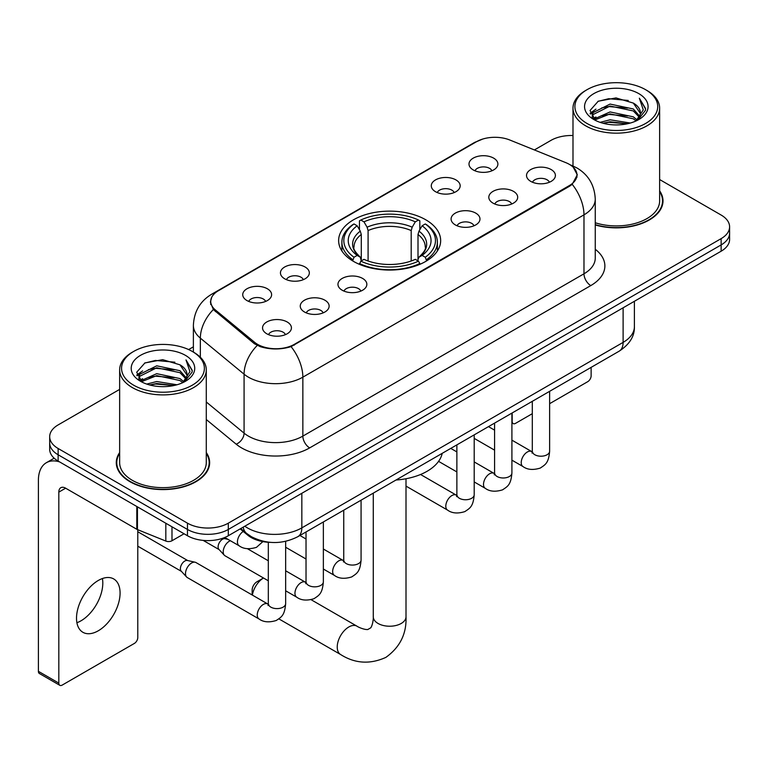 <?xml version="1.0" encoding="UTF-8"?>
<svg xmlns="http://www.w3.org/2000/svg" width="768" height="768" viewBox="0 0 768 768"><rect width="100%" height="100%" fill="white"/><g stroke="black" fill="none" stroke-linecap="round" stroke-linejoin="round"><path stroke-width="1.15" d="M425.722 219.763A51.024 29.453 0 0 0 370.118 213.379A51.024 29.453 0 0 0 338.621 240.595A51.024 29.453 0 0 0 353.568 261.427A51.024 29.453 0 0 0 409.162 267.811A51.024 29.453 0 0 0 440.659 240.595A51.024 29.453 0 0 0 425.722 219.763M435.523 191.702A14.438 8.333 180 0 1 432.653 189.35A14.438 8.333 180 0 1 437.434 178.982A14.438 8.333 180 0 1 455.942 179.914A14.438 8.333 180 0 1 458.803 189.35A14.438 8.333 180 0 1 435.523 191.702M454.186 192.566A8.659 5.002 0 0 0 451.853 190.128A8.659 5.002 0 0 0 443.318 188.861A8.659 5.002 0 0 0 437.28 192.566M284.678 278.794A14.438 8.333 180 0 1 281.808 276.432A14.438 8.333 180 0 1 286.598 266.074A14.438 8.333 180 0 1 305.098 267.005A14.438 8.333 180 0 1 307.968 276.432A14.438 8.333 180 0 1 284.678 278.794M303.341 279.658A8.659 5.002 0 0 0 301.018 277.219A8.659 5.002 0 0 0 292.474 275.952A8.659 5.002 0 0 0 286.435 279.658M246.97 300.566A14.438 8.333 180 0 1 244.099 298.205A14.438 8.333 180 0 1 248.88 287.846A14.438 8.333 180 0 1 267.389 288.778A14.438 8.333 180 0 1 270.25 298.205A14.438 8.333 180 0 1 246.97 300.566M265.632 301.43A8.659 5.002 0 0 0 263.299 298.992A8.659 5.002 0 0 0 254.765 297.725A8.659 5.002 0 0 0 248.726 301.43M473.232 169.93A14.438 8.333 180 0 1 470.362 167.578A14.438 8.333 180 0 1 475.152 157.21A14.438 8.333 180 0 1 493.651 158.141A14.438 8.333 180 0 1 496.522 167.578A14.438 8.333 180 0 1 473.232 169.93M491.894 170.794A8.659 5.002 0 0 0 489.571 168.365A8.659 5.002 0 0 0 481.027 167.098A8.659 5.002 0 0 0 474.989 170.794M493.037 203.146A14.438 8.333 180 0 1 490.176 200.784A14.438 8.333 180 0 1 494.957 190.426A14.438 8.333 180 0 1 513.456 191.347A14.438 8.333 180 0 1 516.326 200.784A14.438 8.333 180 0 1 493.037 203.146M511.699 204.01A8.659 5.002 0 0 0 509.376 201.571A8.659 5.002 0 0 0 500.842 200.304A8.659 5.002 0 0 0 494.794 204.01M455.328 224.909A14.438 8.333 180 0 1 452.467 222.557A14.438 8.333 180 0 1 457.248 212.189A14.438 8.333 180 0 1 475.747 213.12A14.438 8.333 180 0 1 478.618 222.557A14.438 8.333 180 0 1 455.328 224.909M473.99 225.773A8.659 5.002 0 0 0 471.667 223.344A8.659 5.002 0 0 0 463.133 222.077A8.659 5.002 0 0 0 457.085 225.773M342.192 290.227A14.438 8.333 180 0 1 339.331 287.875A14.438 8.333 180 0 1 344.112 277.507A14.438 8.333 180 0 1 362.621 278.438A14.438 8.333 180 0 1 365.482 287.875A14.438 8.333 180 0 1 342.192 290.227M360.854 291.091A8.659 5.002 0 0 0 358.531 288.653A8.659 5.002 0 0 0 349.997 287.386A8.659 5.002 0 0 0 343.958 291.091M304.483 312A14.438 8.333 180 0 1 301.622 309.648A14.438 8.333 180 0 1 306.403 299.28A14.438 8.333 180 0 1 324.902 300.211A14.438 8.333 180 0 1 327.773 309.648A14.438 8.333 180 0 1 304.483 312M323.146 312.864A8.659 5.002 0 0 0 320.822 310.426A8.659 5.002 0 0 0 312.288 309.158A8.659 5.002 0 0 0 306.24 312.864M266.774 333.773A14.438 8.333 180 0 1 263.914 331.411A14.438 8.333 180 0 1 268.694 321.053A14.438 8.333 180 0 1 287.194 321.984A14.438 8.333 180 0 1 290.064 331.411A14.438 8.333 180 0 1 266.774 333.773M285.437 334.637A8.659 5.002 0 0 0 283.114 332.198A8.659 5.002 0 0 0 274.579 330.931A8.659 5.002 0 0 0 268.531 334.637M530.746 181.373A14.438 8.333 180 0 1 527.885 179.011A14.438 8.333 180 0 1 532.666 168.653A14.438 8.333 180 0 1 551.174 169.574A14.438 8.333 180 0 1 554.035 179.011A14.438 8.333 180 0 1 530.746 181.373M549.408 182.237A8.659 5.002 0 0 0 547.085 179.798A8.659 5.002 0 0 0 538.55 178.531A8.659 5.002 0 0 0 532.512 182.237M565.872 162.672A25.987 15.005 180 0 1 569.347 164.352A25.987 15.005 180 0 1 576.96 174.96A25.987 15.005 180 0 1 569.347 185.578L294.346 344.342A25.987 15.005 180 0 1 254.669 342.346L215.424 309.984A25.987 15.005 180 0 1 210.73 301.373A25.987 15.005 180 0 1 218.342 290.765L476.534 141.696A25.987 15.005 180 0 1 509.827 140.016L565.872 162.672M270.614 542.371A28.877 16.675 180 0 1 247.891 535.277L240.163 528.893M119.645 452.582A46.685 26.957 0 0 0 116.275 462.643A46.685 26.957 0 0 0 129.955 481.699A46.685 26.957 0 0 0 180.835 487.546A46.685 26.957 0 0 0 209.654 462.643A46.685 26.957 0 0 0 206.285 452.582M116.765 465.062A46.685 26.957 0 0 0 116.602 465.782M573.235 167.222L577.296 174.806L572.208 184.32L569.683 186.154L291.082 346.627C280.771 349.738 270.47 349.738 260.17 346.627L254.333 343.68L213.341 309.542L210.384 302.054L211.718 297.274M119.645 389.395L58.138 424.915A28.877 16.675 0 0 0 49.68 436.704L49.68 449.28A28.877 16.675 0 0 0 58.138 461.069L187.469 535.738L187.469 529.45A28.877 16.675 0 0 0 228.317 529.45L721.142 244.915A28.877 16.675 0 0 0 729.6 233.126A28.877 16.675 0 0 1 721.142 244.915L228.317 529.45A28.877 16.675 0 0 1 187.469 529.45L58.138 454.781L187.469 529.45L187.469 523.162A28.877 16.675 0 0 0 228.317 523.162L721.142 238.627A28.877 16.675 0 0 0 729.6 226.838A28.877 16.675 0 0 0 721.142 215.05L659.635 179.539M49.68 442.992A28.877 16.675 0 0 0 58.138 454.781A28.877 16.675 0 0 1 49.68 442.992M595.258 224.957A46.685 26.957 0 0 0 663.005 200.899A46.685 26.957 0 0 0 659.635 190.848M572.995 135.523A28.877 16.675 0 0 0 550.963 140.381L534.394 149.942M193.382 346.829L188.64 349.565M49.68 436.704A28.877 16.675 0 0 0 58.138 448.493L187.469 523.162M209.338 465.782A46.685 26.957 0 0 0 209.174 465.062M662.688 204.048A46.685 26.957 0 0 0 662.525 203.328M187.469 535.738A28.877 16.675 0 0 0 228.317 535.738L721.142 251.203A28.877 16.675 0 0 0 729.6 239.414L729.6 226.838M511.91 421.229L512.17 421.373A4.81 2.774 120 0 0 513.168 423.581A4.81 2.774 120 0 0 515.568 423.341L532.301 413.683M549.629 403.68L587.722 381.686A4.81 2.774 120 0 0 591.13 375.792L591.13 367.363M512.17 421.373L512.17 412.954M587.04 123.485A41.395 23.894 0 0 0 645.581 123.485A41.395 23.894 0 0 0 645.581 89.683L646.944 90.47A43.315 25.008 0 0 1 659.635 108.154A43.315 25.008 0 0 1 632.89 131.261A43.315 25.008 0 0 1 585.686 125.837A43.315 25.008 0 0 1 572.995 108.154A43.315 25.008 0 0 1 585.686 90.47L587.04 89.683A41.395 23.894 0 0 0 587.04 123.485M595.258 222.758A43.315 25.008 0 0 0 659.635 200.899L659.635 108.154M595.258 224.65A46.205 26.678 0 0 0 662.525 200.899A46.205 26.678 0 0 0 659.635 191.616M600.096 122.352L610.09 119.789L630.336 123.034M602.957 123.226L610.09 121.757L627.379 123.773L608.736 122.294L603.158 123.274M593.894 119.117L610.09 111.936L633.331 116.842L637.075 119.942M594.864 119.962L610.09 113.894L633.331 118.8L636.038 120.874M592.531 117.802L592.243 115.872L593.069 112.589L610.09 104.074L633.331 108.979L639.696 116.198M592.32 116.851L593.069 114.557L610.09 106.042L633.331 110.947L639.235 117.139M635.789 121.075A24.067 13.891 0 0 0 640.378 112.906A24.067 13.891 0 0 0 633.331 103.085L640.368 113.386M638.774 93.61A31.766 18.346 0 0 0 593.923 93.571A31.766 18.346 0 0 0 593.712 119.472A31.766 18.346 0 0 0 593.846 119.549A31.766 18.346 0 0 0 638.918 119.472A31.766 18.346 0 0 0 638.774 93.61M633.331 103.085L616.042 97.92L598.272 101.194L590.035 110.496L595.498 120.422M637.757 120.115L645.437 110.371L645.59 108.624L639.341 98.189L643.277 109.882L636.038 120.96M646.944 90.47L645.581 89.683A41.395 23.894 0 0 0 587.04 89.683M639.341 98.189L645.581 109.027M597.859 101.395L608.736 98.707L628.234 100.454M590.342 114.038L593.894 111.254M601.718 107.933L608.736 106.57L627.542 108.115M601.718 115.795L608.736 114.432L627.542 115.978M590.141 113.27L595.968 109.123M593.242 118.55L595.968 116.986M252.144 594.979L252.144 590.054A6.739 3.888 -60 0 1 256.906 581.798L263.491 577.997A16.368 9.446 120 0 0 252.374 595.114M352.646 260.88L354.019 257.232A45.821 26.458 0 0 1 354.019 223.958L357.168 225.773A41.395 23.894 0 0 0 357.168 255.418L360.278 257.184L361.286 260.899M361.286 259.382L361.286 234.499L360.278 231.139L357.168 225.773M359.453 229.718L359.453 220.81L360.826 220.022A45.821 26.458 0 0 1 418.464 220.022L415.306 221.846A41.395 23.894 0 0 0 363.974 221.846L367.085 227.203L368.093 230.563L368.093 260.995M411.197 260.995L411.197 230.563L412.195 227.203L415.306 221.846M396 480.019A52.944 30.566 0 0 0 442.205 453.35M359.453 263.52A47.75 27.571 0 0 0 419.827 263.52L418.464 261.158A45.821 26.458 0 0 1 360.826 261.158L359.453 264.346M419.827 264.346L419.827 263.52M354.019 223.958L352.646 224.736A47.75 27.571 0 0 0 341.894 242.17A47.75 27.571 0 0 0 352.646 259.594M418.464 220.022L419.827 220.81L419.827 229.718M360.826 261.158L363.974 259.344A41.395 23.894 0 0 0 415.306 259.344L418.464 261.158M357.168 255.418L354.019 257.232M363.974 221.846L360.826 220.022M360.278 231.139A37.027 21.379 0 0 0 360.278 257.184L360.451 257.299C355.19 252.211 353.05 248.755 354.019 246.941A35.616 20.563 0 0 1 361.286 234.499M426.634 259.594A47.75 27.571 0 0 0 437.386 242.17A47.75 27.571 0 0 0 426.634 224.736L425.27 223.958A45.821 26.458 0 0 1 425.27 257.232L426.634 260.88M425.27 257.232L422.112 255.418A41.395 23.894 0 0 0 422.112 225.773L425.27 223.958M422.112 225.773L419.002 231.139L418.003 234.499L418.003 259.382L419.002 257.184L422.112 255.418M418.003 234.499A35.616 20.563 0 0 1 425.261 246.941C426.23 248.765 424.09 252.221 418.829 257.299L419.002 257.184A37.027 21.379 0 0 0 419.002 231.139M418.003 260.899L418.003 259.382M268.32 580.79L225.005 555.782A8.659 5.002 -60 0 1 224.304 555.216A8.659 5.002 -60 0 1 223.21 551.818A8.659 5.002 -60 0 1 229.334 541.2A8.659 5.002 -60 0 1 230.352 540.71M224.304 555.216L218.899 549.36A6.259 3.61 -60 0 1 218.102 546.902A6.259 3.61 -60 0 1 222.528 539.242A6.259 3.61 -60 0 1 225.053 538.694L228.019 539.366M285.648 541.334L285.648 603.61C284.669 615.83 281.146 617.136 276.298 620.467C269.146 622.685 263.395 622.186 259.037 618.97L187.296 577.555A8.659 5.002 -60 0 1 186.595 576.989A8.659 5.002 -60 0 1 185.501 573.581A8.659 5.002 -60 0 1 191.626 562.973A8.659 5.002 -60 0 1 195.12 562.224A8.659 5.002 -60 0 1 195.955 562.541L268.291 604.282M186.595 576.989L181.19 571.133A6.259 3.61 -60 0 1 180.394 568.675A6.259 3.61 -60 0 1 184.819 561.005A6.259 3.61 -60 0 1 187.344 560.467L195.12 562.224M102.413 578.544A30.806 17.789 -60 0 1 81.024 620.794A30.806 17.789 -60 0 1 76.915 622.714M98.304 630.768A30.806 17.789 120 0 0 118.426 603.619A30.806 17.789 120 0 0 113.702 578.938A30.806 17.789 120 0 0 98.304 580.464A30.806 17.789 120 0 0 78.173 607.603A30.806 17.789 120 0 0 82.896 632.294A30.806 17.789 120 0 0 98.304 630.768M171.984 526.8L171.984 540.749L184.07 533.77M59.578 461.894A38.506 22.234 -120 0 0 46.378 462.701A38.506 22.234 -120 0 0 38.4 480.326L38.4 671.328L58.819 683.117L58.819 492.115A9.629 5.558 60 0 1 60.816 487.709A9.629 5.558 60 0 1 65.626 488.189L136.8 529.277L136.8 506.486M58.819 683.117A4.81 2.774 120 0 0 59.818 685.315L39.398 673.526A4.81 2.774 -60 0 1 38.4 671.328M59.818 685.315A4.81 2.774 120 0 0 62.227 685.075L134.381 643.421A4.81 2.774 120 0 0 137.779 637.526L137.779 529.728M171.984 540.749A4.81 2.774 180 0 1 165.821 541.056L137.443 529.584A4.81 2.774 180 0 1 136.8 529.277M133.699 385.219A41.395 23.894 0 0 0 192.24 385.219A41.395 23.894 0 0 0 192.24 351.418L193.603 352.205A43.315 25.008 0 0 1 206.285 369.888A43.315 25.008 0 0 1 179.549 392.995A43.315 25.008 0 0 1 132.336 387.571A43.315 25.008 0 0 1 119.645 369.888A43.315 25.008 0 0 1 132.336 352.205L133.699 351.418A41.395 23.894 0 0 0 133.699 385.219M119.645 369.888L119.645 462.643A43.315 25.008 0 0 0 132.336 480.326A43.315 25.008 0 0 0 179.549 485.741A43.315 25.008 0 0 0 206.285 462.643L206.285 369.888M119.645 453.36A46.205 26.678 0 0 0 116.765 462.643A46.205 26.678 0 0 0 130.291 481.507A46.205 26.678 0 0 0 180.653 487.286A46.205 26.678 0 0 0 209.174 462.643A46.205 26.678 0 0 0 206.285 453.36M146.755 384.086L156.739 381.533L176.995 384.778M149.606 384.96L156.739 383.491L174.029 385.507M140.525 380.88L156.739 373.67L179.981 378.576L183.725 381.677M141.514 381.696L156.739 375.638L179.981 380.544L182.688 382.608M139.19 379.546L138.902 377.606L139.718 374.323L156.739 365.808L179.981 370.714L186.346 377.933M138.979 378.586L139.718 376.291L156.739 367.776L179.981 372.682L185.894 378.874M182.448 382.81A24.067 13.891 0 0 0 187.037 374.65A24.067 13.891 0 0 0 179.981 364.819L187.018 375.12M185.434 355.354A31.766 18.346 0 0 0 140.573 355.306A31.766 18.346 0 0 0 140.371 381.206A31.766 18.346 0 0 0 140.506 381.283A31.766 18.346 0 0 0 185.568 381.206A31.766 18.346 0 0 0 185.434 355.354M179.981 364.819L162.691 359.664L144.922 362.928L136.685 372.24L142.147 382.157M184.416 381.85L192.086 372.106L192.24 370.368L186 359.933L189.936 371.626L182.698 382.694M193.603 352.205L192.24 351.418A41.395 23.894 0 0 0 133.699 351.418M186 359.933L192.24 370.762M144.509 363.13L155.395 360.451L174.883 362.198M137.002 375.782L140.554 372.989M148.368 369.667L155.395 368.304L174.192 369.85M148.368 377.53L155.395 376.166L174.192 377.712M149.808 385.008L155.395 384.029L174.01 385.517M136.8 375.005L142.627 370.867M139.891 380.294L142.627 378.72M215.424 309.984L215.424 311.597M254.669 342.346L254.669 343.949M294.346 344.342L294.346 345.12M569.347 185.578L569.347 186.346M247.891 534.413L247.891 535.277M595.258 249.274A48.134 27.792 180 0 1 590.784 285.59L309.658 447.898A9.629 5.558 60 0 1 302.851 436.109L583.978 273.802A38.506 22.234 0 0 0 595.258 258.086L595.258 199.133A38.506 22.234 180 0 1 583.978 214.848A33.696 19.45 -120 0 0 572.208 184.32M309.658 447.898A48.134 27.792 180 0 1 241.584 447.898A48.134 27.792 180 0 1 236.198 444.192L206.285 419.53M257.203 345.466A33.696 22.531 129.5 0 0 244.08 374.189L244.08 433.142A38.506 22.234 0 0 0 248.4 436.109A38.506 22.234 0 0 0 302.851 436.109L302.851 377.165A38.506 22.234 180 0 1 248.4 377.165A38.506 22.234 180 0 1 244.08 374.189L200.352 338.131A38.506 22.234 180 0 1 193.382 325.382L193.382 352.08M595.258 199.133C594.605 185.29 588.518 174.902 576.998 167.99L572.141 165.619A33.696 15.782 112 0 0 570.71 165.197M291.082 346.627A33.696 19.45 60 0 1 302.851 377.165L583.978 214.848L583.978 273.802A9.629 5.558 60 0 0 590.784 285.59M215.27 292.896A33.696 19.45 -120 0 0 211.642 294.24C200.122 301.152 194.035 311.539 193.382 325.382M211.642 294.24L474.048 142.742A33.696 19.45 60 0 1 476.602 141.658M213.341 309.542A33.696 22.531 129.5 0 0 200.352 338.131L200.352 357.254M228.317 523.162L228.317 535.738M721.142 238.627L721.142 251.203M58.138 448.493L58.138 461.069M206.285 401.981L244.08 433.142A9.629 6.442 -50.5 0 1 236.198 444.192M244.79 526.224A38.506 22.234 0 0 0 247.373 527.875A38.506 22.234 0 0 0 301.834 527.875L623.117 342.384A38.506 22.234 0 0 0 634.397 326.659C634.685 336.221 629.587 344.39 619.133 351.197L297.84 536.688A19.258 11.117 60 0 0 301.834 527.875L301.834 493.296M623.117 307.795L623.117 342.384A19.258 11.117 60 0 1 619.133 351.197M243.226 527.126A19.258 12.874 129.5 0 0 246.586 533.386L240.739 528.566M406.003 478.742L406.003 616.781A16.368 9.446 180 0 1 401.213 623.462A16.368 9.446 180 0 1 378.067 623.462A16.368 9.446 180 0 1 373.277 616.781C373.526 617.971 372.845 624.826 370.771 627.802L367.776 629.53C364.166 629.837 357.898 626.995 356.986 626.189L311.155 599.731M406.003 616.781C406.704 633.715 399.994 647.251 385.862 657.389C370.022 664.56 354.941 663.6 340.618 654.528A16.368 9.446 -60 0 1 338.112 641.414A16.368 9.446 -60 0 1 348.797 626.995A16.368 9.446 -60 0 1 356.986 626.189M411.197 230.563A35.616 20.563 0 0 0 368.093 230.563M412.195 227.203A37.027 21.379 0 0 0 367.085 227.203M549.629 391.325L549.629 451.21A8.659 5.002 180 0 1 546.691 454.954A8.659 5.002 180 0 1 534.835 454.742A8.659 5.002 180 0 1 532.301 451.21L532.022 453.072L532.79 452.438M549.629 451.21C548.64 463.421 545.117 464.726 540.278 468.067C533.117 470.275 527.366 469.776 523.018 466.57A8.659 5.002 -60 0 1 521.683 459.629A8.659 5.002 -60 0 1 527.347 451.987A8.659 5.002 -60 0 1 527.731 451.786A8.659 5.002 -60 0 1 531.677 451.565L532.272 451.872M511.91 413.098L511.91 472.973A8.659 5.002 180 0 1 508.982 476.726A8.659 5.002 180 0 1 497.126 476.515A8.659 5.002 180 0 1 494.582 472.973L494.304 474.845L495.082 474.211M511.91 472.973C510.931 485.194 507.408 486.499 502.57 489.84C495.408 492.048 489.658 491.549 485.299 488.342A8.659 5.002 -60 0 1 483.974 481.402A8.659 5.002 -60 0 1 489.638 473.76A8.659 5.002 -60 0 1 490.022 473.558A8.659 5.002 -60 0 1 493.968 473.338L494.563 473.645M474.202 434.87L474.202 494.746A8.659 5.002 180 0 1 471.264 498.499A8.659 5.002 180 0 1 459.408 498.288A8.659 5.002 180 0 1 456.874 494.746L456.595 496.618L457.373 495.984M474.202 494.746C473.222 506.966 469.699 508.272 464.851 511.603C457.699 513.821 451.949 513.322 447.59 510.115A8.659 5.002 -60 0 1 446.266 503.174A8.659 5.002 -60 0 1 451.92 495.533A8.659 5.002 -60 0 1 452.314 495.331A8.659 5.002 -60 0 1 456.259 495.11L456.845 495.418M361.075 500.189L361.075 560.064A8.659 5.002 180 0 1 358.138 563.818A8.659 5.002 180 0 1 346.282 563.606A8.659 5.002 180 0 1 343.747 560.064L343.469 561.936L344.237 561.293M361.075 560.064C360.086 572.285 356.563 573.59 351.725 576.922C344.563 579.139 338.813 578.64 334.464 575.434A8.659 5.002 -60 0 1 333.13 568.483A8.659 5.002 -60 0 1 338.794 560.851A8.659 5.002 -60 0 1 339.178 560.64A8.659 5.002 -60 0 1 343.123 560.419L343.718 560.736M323.357 521.962L323.357 581.837A8.659 5.002 180 0 1 320.429 585.59A8.659 5.002 180 0 1 308.573 585.379A8.659 5.002 180 0 1 306.029 581.837L305.75 583.709L306.528 583.066M323.357 581.837C322.378 594.058 318.854 595.363 314.016 598.694C306.854 600.912 301.104 600.413 296.746 597.197A8.659 5.002 -60 0 1 295.421 590.256A8.659 5.002 -60 0 1 301.085 582.624A8.659 5.002 -60 0 1 301.469 582.413A8.659 5.002 -60 0 1 305.414 582.192L306.01 582.509M285.648 603.61A8.659 5.002 180 0 1 282.71 607.363A8.659 5.002 180 0 1 270.854 607.142A8.659 5.002 180 0 1 268.32 603.61L268.042 605.482L268.819 604.838M259.037 618.97A8.659 5.002 -60 0 1 257.712 612.029A8.659 5.002 -60 0 1 263.366 604.397A8.659 5.002 -60 0 1 263.76 604.186A8.659 5.002 -60 0 1 267.706 603.965M224.765 537.485L239.232 545.837A8.659 5.002 -60 0 1 237.85 539.088A8.659 5.002 -60 0 1 243.254 531.446M58.819 492.115L65.626 488.189M137.443 506.851L137.443 529.584M165.821 541.056L165.821 523.238M210.73 301.373L210.73 304.56M576.96 174.96L576.96 177.254M474.048 142.742L482.851 139.008M572.141 165.619L570.048 164.774M297.84 536.688C282.346 544.474 266.851 544.474 251.366 536.688L246.586 533.386M634.397 326.659L634.397 301.286M513.168 423.581L511.91 422.861M662.525 204.758L662.525 200.899M592.243 117.466L592.243 115.872M572.995 165.974L572.995 108.154M256.906 581.798L263.491 577.997M340.618 654.528L278.89 618.893M341.894 250.973L341.894 242.17M437.386 250.973L437.386 242.17M373.277 493.142L373.277 616.781M523.018 466.57L511.91 460.157M494.582 450.154L474.202 438.384M532.301 401.328L532.301 451.21M531.677 451.565L511.91 440.15M494.582 430.147L488.486 426.624M485.299 488.342L474.202 481.93M456.874 471.926L438.566 461.357M494.582 423.101L494.582 472.973M493.968 473.338L474.202 461.923M456.874 451.92L450.778 448.397M447.59 510.115L406.003 486.106M456.874 444.874L456.874 494.746M456.259 495.11L420.547 474.49M334.464 575.434L323.357 569.021M306.029 559.018L285.648 547.248M343.747 510.192L343.747 560.064M343.123 560.419L323.357 549.014M306.029 539.011L299.933 535.488M296.746 597.197L285.648 590.794M203.174 540.394L219.12 549.6M306.029 531.965L306.029 581.837M305.414 582.192L285.648 570.787M268.32 560.784L247.411 548.707M223.805 537.859L225.379 538.762M137.779 546.182L181.411 571.373M268.32 542.275L268.32 603.61M137.779 531.734L187.67 560.534M239.232 545.837C243.494 549.034 249.254 549.533 256.493 547.334L262.877 541.613M46.378 462.701L54.163 458.198M209.174 466.502L209.174 462.643M138.902 379.2L138.902 377.606M116.765 466.502L116.765 462.643"/></g></svg>

